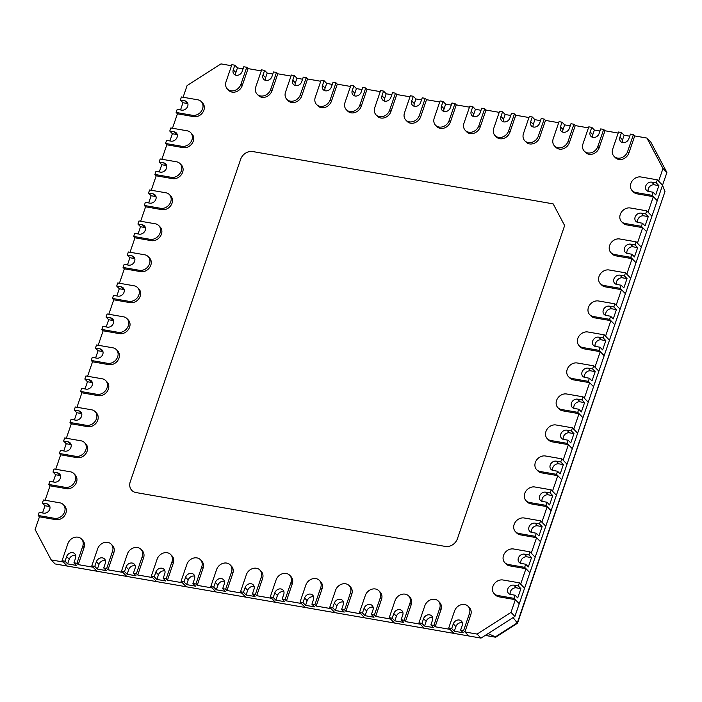 <?xml version="1.0" encoding="UTF-8"?>
<svg xmlns="http://www.w3.org/2000/svg" width="702" height="702" viewBox="0 0 702 702"><rect width="100%" height="100%" fill="white"/><g stroke="black" fill="none" stroke-linecap="round" stroke-linejoin="round"><path stroke-width="1.05" d="M653.325 196.674L657.239 200.693L651.939 216.19L648.016 212.171L653.325 196.674L636.968 193.822A8.547 7.152 135.8 0 1 633.502 192.032L632.195 190.69A8.547 7.152 135.8 0 1 631.87 181.397A8.547 7.152 135.8 0 1 640.97 176.983L657.326 179.826L656.265 182.932L651.807 182.151A5.125 4.291 -44.2 0 0 646.34 184.801A5.125 4.291 -44.2 0 0 646.542 190.382A5.125 4.291 -44.2 0 0 648.622 191.453L653.079 192.234L655.694 194.91L658.88 185.609L654.413 184.837A5.125 4.291 -44.2 0 0 649.666 186.583A5.125 4.291 -44.2 0 0 648.209 191.365M642.716 227.676L646.63 231.695L641.321 247.192L637.407 243.173L642.716 227.676L626.351 224.824A8.547 7.152 135.8 0 1 622.885 223.034L621.577 221.692A8.547 7.152 135.8 0 1 621.252 212.399A8.547 7.152 135.8 0 1 630.352 207.985L646.717 210.828L645.656 213.934L641.189 213.154A5.125 4.291 -44.2 0 0 635.731 215.804A5.125 4.291 -44.2 0 0 635.924 221.376A5.125 4.291 -44.2 0 0 638.004 222.455L642.47 223.227L645.077 225.912L648.262 216.611L643.804 215.839A5.125 4.291 -44.2 0 0 639.048 217.585A5.125 4.291 -44.2 0 0 637.6 222.358M632.098 258.669L636.012 262.697L630.703 278.194L626.789 274.175L632.098 258.669L615.742 255.826A8.547 7.152 135.8 0 1 612.276 254.036L610.968 252.694A8.547 7.152 135.8 0 1 610.643 243.401A8.547 7.152 135.8 0 1 619.743 238.978L636.1 241.83L635.038 244.928L630.58 244.156A5.125 4.291 -44.2 0 0 625.113 246.806A5.125 4.291 -44.2 0 0 625.315 252.378A5.125 4.291 -44.2 0 0 627.395 253.457L631.853 254.229L634.468 256.914L637.653 247.613L633.186 246.832A5.125 4.291 -44.2 0 0 628.439 248.578A5.125 4.291 -44.2 0 0 626.983 253.361M621.481 289.672L625.403 293.699L620.094 309.196L616.181 305.177L621.481 289.672L605.124 286.828A8.547 7.152 135.8 0 1 601.658 285.03L600.35 283.696A8.547 7.152 135.8 0 1 600.026 274.403A8.547 7.152 135.8 0 1 609.125 269.98L625.491 272.832L624.429 275.93L619.963 275.158A5.125 4.291 -44.2 0 0 614.504 277.808A5.125 4.291 -44.2 0 0 614.698 283.38A5.125 4.291 -44.2 0 0 616.777 284.459L621.244 285.231L623.85 287.917L627.035 278.615L622.577 277.834A5.125 4.291 -44.2 0 0 617.821 279.58A5.125 4.291 -44.2 0 0 616.374 284.363M610.872 320.674L614.785 324.693L609.476 340.198L605.563 336.17L610.872 320.674L594.515 317.822A8.547 7.152 135.8 0 1 591.04 316.032L589.741 314.689A8.547 7.152 135.8 0 1 589.408 305.405A8.547 7.152 135.8 0 1 598.516 300.982L614.873 303.834L613.811 306.932L609.354 306.16A5.125 4.291 -44.2 0 0 603.887 308.81A5.125 4.291 -44.2 0 0 604.089 314.382A5.125 4.291 -44.2 0 0 606.168 315.452L610.626 316.233L613.241 318.919L616.417 309.617L611.96 308.836A5.125 4.291 -44.2 0 0 607.212 310.582A5.125 4.291 -44.2 0 0 605.756 315.365M600.254 351.676L604.176 355.695L598.867 371.2L594.954 367.172L600.254 351.676L583.897 348.824A8.547 7.152 135.8 0 1 580.431 347.034L579.124 345.691A8.547 7.152 135.8 0 1 578.799 336.407A8.547 7.152 135.8 0 1 587.899 331.985L604.255 334.836L603.193 337.934L598.736 337.153A5.125 4.291 -44.2 0 0 593.278 339.812A5.125 4.291 -44.2 0 0 593.471 345.384A5.125 4.291 -44.2 0 0 595.55 346.455L600.017 347.236L602.623 349.912L605.808 340.619L601.342 339.838A5.125 4.291 -44.2 0 0 596.595 341.584A5.125 4.291 -44.2 0 0 595.147 346.367M589.645 382.678L593.559 386.697L588.25 402.193L584.336 398.174L589.645 382.678L573.288 379.826A8.547 7.152 135.8 0 1 569.813 378.036L568.515 376.693A8.547 7.152 135.8 0 1 568.181 367.4A8.547 7.152 135.8 0 1 577.29 362.987L593.646 365.83L592.585 368.936L588.118 368.155A5.125 4.291 -44.2 0 0 582.66 370.805A5.125 4.291 -44.2 0 0 582.853 376.386A5.125 4.291 -44.2 0 0 584.942 377.457L589.399 378.238L592.005 380.914L595.191 371.612L590.733 370.84A5.125 4.291 -44.2 0 0 585.977 372.587A5.125 4.291 -44.2 0 0 584.529 377.369M579.027 413.671L582.941 417.699L577.641 433.195L573.718 429.176L579.027 413.671L562.671 410.828A8.547 7.152 135.8 0 1 559.204 409.038L557.897 407.695A8.547 7.152 135.8 0 1 557.572 398.403A8.547 7.152 135.8 0 1 566.672 393.989L583.029 396.832L581.967 399.938L577.509 399.157A5.125 4.291 -44.2 0 0 572.051 401.807A5.125 4.291 -44.2 0 0 572.244 407.379A5.125 4.291 -44.2 0 0 574.324 408.459L578.781 409.231L581.396 411.916L584.582 402.615L580.115 401.842A5.125 4.291 -44.2 0 0 575.368 403.589A5.125 4.291 -44.2 0 0 573.92 408.362M568.418 444.673L572.332 448.701L567.023 464.197L563.109 460.179L568.418 444.673L552.053 441.83A8.547 7.152 135.8 0 1 548.587 440.031L547.279 438.697A8.547 7.152 135.8 0 1 546.955 429.405A8.547 7.152 135.8 0 1 556.054 424.982L572.42 427.834L571.358 430.931L566.891 430.159A5.125 4.291 -44.2 0 0 561.433 432.809A5.125 4.291 -44.2 0 0 561.626 438.381A5.125 4.291 -44.2 0 0 563.706 439.461L568.172 440.233L570.779 442.918L573.964 433.617L569.506 432.836A5.125 4.291 -44.2 0 0 564.75 434.582A5.125 4.291 -44.2 0 0 563.302 439.364M557.8 475.675L561.714 479.703L556.405 495.2L552.492 491.181L557.8 475.675L541.444 472.832A8.547 7.152 135.8 0 1 537.978 471.033L536.67 469.699A8.547 7.152 135.8 0 1 536.346 460.407A8.547 7.152 135.8 0 1 545.445 455.984L561.802 458.836L560.74 461.934L556.282 461.161A5.125 4.291 -44.2 0 0 550.816 463.811A5.125 4.291 -44.2 0 0 551.017 469.384A5.125 4.291 -44.2 0 0 553.097 470.463L557.555 471.235L560.17 473.92L563.355 464.619L558.889 463.838A5.125 4.291 -44.2 0 0 554.141 465.584A5.125 4.291 -44.2 0 0 552.685 470.366M547.191 506.677L551.105 510.696L545.796 526.202L541.883 522.174L547.191 506.677L530.826 503.825A8.547 7.152 135.8 0 1 527.36 502.035L526.052 500.693A8.547 7.152 135.8 0 1 525.728 491.409A8.547 7.152 135.8 0 1 534.827 486.986L551.193 489.838L550.131 492.936L545.665 492.163A5.125 4.291 -44.2 0 0 540.207 494.813A5.125 4.291 -44.2 0 0 540.4 500.386A5.125 4.291 -44.2 0 0 542.479 501.456L546.946 502.237L549.552 504.922L552.737 495.621L548.28 494.84A5.125 4.291 -44.2 0 0 543.523 496.586A5.125 4.291 -44.2 0 0 542.076 501.368M536.574 537.679L540.487 541.698L535.178 557.204L531.265 553.176L536.574 537.679L520.217 534.827A8.547 7.152 135.8 0 1 516.751 533.037L515.443 531.695A8.547 7.152 135.8 0 1 515.119 522.411A8.547 7.152 135.8 0 1 524.218 517.988L540.575 520.84L539.513 523.938L535.056 523.157A5.125 4.291 -44.2 0 0 529.589 525.807A5.125 4.291 -44.2 0 0 529.791 531.388A5.125 4.291 -44.2 0 0 531.87 532.458L536.328 533.239L538.943 535.916L542.128 526.614L537.662 525.842A5.125 4.291 -44.2 0 0 532.915 527.588A5.125 4.291 -44.2 0 0 531.458 532.37M525.956 568.681L529.878 572.7L524.569 588.197L520.656 584.178L525.956 568.681L509.599 565.83A8.547 7.152 135.8 0 1 506.133 564.039L504.826 562.697A8.547 7.152 135.8 0 1 504.501 553.404A8.547 7.152 135.8 0 1 513.601 548.99L529.957 551.833L528.904 554.94L524.438 554.159A5.125 4.291 -44.2 0 0 518.98 556.809A5.125 4.291 -44.2 0 0 519.173 562.39A5.125 4.291 -44.2 0 0 521.253 563.46L525.719 564.241L528.325 566.918L531.511 557.616L527.053 556.844A5.125 4.291 -44.2 0 0 522.297 558.59A5.125 4.291 -44.2 0 0 520.849 563.373M462.364 622.797A5.125 4.291 -44.2 0 0 455.896 626.57L454.308 631.221L451.693 628.544L448.718 628.027L454.563 610.977A8.547 7.152 135.8 0 1 460.661 604.878A8.547 7.152 135.8 0 1 468.12 606.309L469.419 607.651A8.547 7.152 135.8 0 1 470.735 614.908L464.899 631.958L477.097 634.082L510.995 612.39L515.347 599.675L498.99 596.832A8.547 7.152 135.8 0 1 495.515 595.042L494.217 593.699A8.547 7.152 135.8 0 1 493.883 584.406A8.547 7.152 135.8 0 1 502.992 579.992L519.348 582.836L518.287 585.942L513.829 585.161A5.125 4.291 -44.2 0 0 508.362 587.811A5.125 4.291 -44.2 0 0 508.564 593.383A5.125 4.291 -44.2 0 0 510.644 594.462L515.101 595.235L517.716 597.92L520.893 588.618L516.435 587.846A5.125 4.291 -44.2 0 0 511.688 589.592A5.125 4.291 -44.2 0 0 510.231 594.366M515.347 599.675L519.261 603.702L514.908 616.409L481.01 638.1L453.94 633.388L450.026 629.369L435.152 626.772L440.996 609.722A8.547 7.152 135.8 0 0 439.68 602.474L438.373 601.131A8.547 7.152 135.8 0 1 439.689 608.388L433.854 625.438L430.879 624.92L432.467 620.27A5.125 4.291 -44.2 0 0 431.677 615.917A5.125 4.291 -44.2 0 0 427.202 615.057A5.125 4.291 -44.2 0 0 423.543 618.716L426.158 621.393L424.561 626.044L433.485 627.597L430.879 624.92M448.718 628.027L453.94 633.388L424.201 628.211L420.287 624.183L405.414 621.595L411.249 604.545A8.547 7.152 135.8 0 0 409.933 597.297L408.634 595.954A8.547 7.152 135.8 0 1 409.942 603.202L404.106 620.252L401.132 619.734L402.729 615.084A5.125 4.291 -44.2 0 0 401.939 610.731A5.125 4.291 -44.2 0 0 397.464 609.88A5.125 4.291 -44.2 0 0 393.804 613.53L396.411 616.216L394.822 620.866L403.747 622.42L401.132 619.734M424.561 626.044L421.955 623.367L418.98 622.849L424.201 628.211L394.454 623.025L390.54 619.006L375.667 616.417L381.511 599.368A8.547 7.152 135.8 0 0 380.194 592.111L378.887 590.768A8.547 7.152 135.8 0 1 380.203 598.025L374.368 615.075L371.393 614.557L372.981 609.906A5.125 4.291 -44.2 0 0 372.192 605.554A5.125 4.291 -44.2 0 0 367.716 604.694A5.125 4.291 -44.2 0 0 364.057 608.353L366.672 611.038L365.075 615.689L373.999 617.242L371.393 614.557M394.822 620.866L392.207 618.181L389.233 617.663L394.454 623.025L364.715 617.848L360.802 613.829L345.928 611.24L351.763 594.19A8.547 7.152 135.8 0 0 350.447 586.933L349.148 585.591A8.547 7.152 135.8 0 1 350.456 592.848L344.621 609.898L341.646 609.38L343.234 604.729A5.125 4.291 -44.2 0 0 342.453 600.377A5.125 4.291 -44.2 0 0 337.978 599.517A5.125 4.291 -44.2 0 0 334.319 603.176L336.925 605.852L335.337 610.503L344.261 612.056L341.646 609.38M365.075 615.689L362.469 613.004L359.494 612.486L364.715 617.848L334.968 612.67L331.054 608.652L316.181 606.054L322.016 589.004A8.547 7.152 135.8 0 0 320.709 581.756L319.401 580.414A8.547 7.152 135.8 0 1 320.717 587.671L314.873 604.72L311.907 604.203L313.496 599.552A5.125 4.291 -44.2 0 0 312.706 595.199A5.125 4.291 -44.2 0 0 308.231 594.34A5.125 4.291 -44.2 0 0 304.571 597.999L307.186 600.675L305.589 605.326L314.514 606.879L311.907 604.203M335.337 610.503L332.722 607.827L329.747 607.309L334.968 612.67L305.23 607.493L301.307 603.466L286.442 600.877L292.278 583.827A8.547 7.152 135.8 0 0 290.961 576.57L289.654 575.236A8.547 7.152 135.8 0 1 290.97 582.484L285.135 599.534L282.16 599.017L283.748 594.366A5.125 4.291 -44.2 0 0 282.967 590.013A5.125 4.291 -44.2 0 0 278.483 589.162A5.125 4.291 -44.2 0 0 274.833 592.813L277.439 595.498L275.851 600.149L284.766 601.702L282.16 599.017M305.589 605.326L302.983 602.641L300.008 602.123L305.23 607.493L275.482 602.307L271.569 598.288L256.695 595.7L262.53 578.65A8.547 7.152 135.8 0 0 261.223 571.393L259.915 570.05A8.547 7.152 135.8 0 1 261.232 577.307L255.388 594.357L252.413 593.839L254.01 589.189A5.125 4.291 -44.2 0 0 253.22 584.836A5.125 4.291 -44.2 0 0 248.745 583.976A5.125 4.291 -44.2 0 0 245.086 587.635L247.692 590.321L246.104 594.971L255.028 596.524L252.413 593.839M275.851 600.149L273.236 597.463L270.261 596.946L275.482 602.307L245.735 597.13L241.821 593.111L226.957 590.522L232.792 573.473A8.547 7.152 135.8 0 0 231.476 566.216L230.168 564.873A8.547 7.152 135.8 0 1 231.484 572.13L225.649 589.18L222.674 588.662L224.263 584.011A5.125 4.291 -44.2 0 0 223.473 579.659A5.125 4.291 -44.2 0 0 218.998 578.799A5.125 4.291 -44.2 0 0 215.338 582.458L217.953 585.135L216.356 589.785L225.281 591.338L222.674 588.662M246.104 594.971L243.497 592.286L240.523 591.768L245.735 597.13L215.997 591.953L212.083 587.925L197.209 585.336L203.045 568.287A8.547 7.152 135.8 0 0 201.728 561.038L200.43 559.696A8.547 7.152 135.8 0 1 201.737 566.953L195.902 584.003L192.927 583.485L194.524 578.834A5.125 4.291 -44.2 0 0 193.734 574.482A5.125 4.291 -44.2 0 0 189.259 573.622A5.125 4.291 -44.2 0 0 185.6 577.281L188.206 579.957L186.618 584.608L195.542 586.161L192.927 583.485M216.356 589.785L213.75 587.109L210.775 586.591L215.997 591.953L186.249 586.775L182.336 582.748L167.462 580.159L173.306 563.109A8.547 7.152 135.8 0 0 171.99 555.852L170.683 554.519A8.547 7.152 135.8 0 1 171.999 561.767L166.163 578.817L163.189 578.299L164.777 573.648A5.125 4.291 -44.2 0 0 163.987 569.296A5.125 4.291 -44.2 0 0 159.512 568.444A5.125 4.291 -44.2 0 0 155.853 572.095L158.468 574.78L156.871 579.431L165.795 580.984L163.189 578.299M186.618 584.608L184.003 581.923L181.028 581.405L186.249 586.775L156.511 581.589L152.597 577.571L137.724 574.982L143.559 557.932A8.547 7.152 135.8 0 0 142.243 550.675L140.944 549.333A8.547 7.152 135.8 0 1 142.252 556.589L136.416 573.639L133.441 573.122L135.038 568.471A5.125 4.291 -44.2 0 0 134.249 564.118A5.125 4.291 -44.2 0 0 129.773 563.258A5.125 4.291 -44.2 0 0 126.114 566.918L128.72 569.603L127.132 574.254L136.056 575.807L133.441 573.122M156.871 579.431L154.264 576.746L151.29 576.228L156.511 581.589L126.764 576.412L122.85 572.393L107.976 569.805L113.821 552.755A8.547 7.152 135.8 0 0 112.504 545.498L111.197 544.155A8.547 7.152 135.8 0 1 112.513 551.412L106.678 568.462L103.703 567.944L105.291 563.294A5.125 4.291 -44.2 0 0 104.501 558.941A5.125 4.291 -44.2 0 0 100.026 558.081A5.125 4.291 -44.2 0 0 96.367 561.74L98.982 564.417L97.385 569.068L106.309 570.621L103.703 567.944M127.132 574.254L124.517 571.568L121.543 571.051L126.764 576.412L97.025 571.235L93.103 567.207L78.238 564.619L84.073 547.569A8.547 7.152 135.8 0 0 82.757 540.321L81.45 538.978A8.547 7.152 135.8 0 1 82.766 546.226L76.93 563.285L73.956 562.767L75.544 558.116A5.125 4.291 -44.2 0 0 74.763 553.764A5.125 4.291 -44.2 0 0 70.279 552.904A5.125 4.291 -44.2 0 0 66.629 556.563L69.235 559.24L67.646 563.89L76.562 565.443L73.956 562.767M97.385 569.068L94.779 566.391L91.804 565.873L97.025 571.235L67.278 566.058L63.364 562.03L51.167 559.906L35.1 529.519L39.452 516.804L55.809 519.655A8.547 7.152 -44.2 0 0 64.909 515.233A8.547 7.152 -44.2 0 0 64.584 505.949L63.277 504.606A8.547 7.152 -44.2 0 0 59.81 502.816L43.454 499.964L42.392 503.062L44.998 505.747L49.465 506.528A5.125 4.291 135.8 0 1 49.868 506.616M45.121 500.254L50.061 485.81L66.427 488.653A8.547 7.152 -44.2 0 0 75.526 484.24A8.547 7.152 -44.2 0 0 75.202 474.947L73.894 473.604A8.547 7.152 -44.2 0 0 70.428 471.814L54.072 468.962L53.01 472.069L55.616 474.745L60.074 475.526A5.125 4.291 135.8 0 1 60.486 475.614M55.73 469.252L60.679 454.808L77.036 457.651A8.547 7.152 -44.2 0 0 86.144 453.238A8.547 7.152 -44.2 0 0 85.811 443.945L84.512 442.602A8.547 7.152 -44.2 0 0 81.037 440.812L64.681 437.96L63.619 441.067L66.234 443.743L70.691 444.524A5.125 4.291 135.8 0 1 71.104 444.612M66.348 438.259L71.297 423.806L87.653 426.649A8.547 7.152 -44.2 0 0 96.753 422.235A8.547 7.152 -44.2 0 0 96.428 412.943L95.121 411.6A8.547 7.152 -44.2 0 0 91.655 409.81L75.298 406.967L74.236 410.065L76.843 412.75L81.309 413.522A5.125 4.291 135.8 0 1 81.713 413.618M76.957 407.257L81.906 392.804L98.262 395.656A8.547 7.152 -44.2 0 0 107.371 391.233A8.547 7.152 -44.2 0 0 107.037 381.941L105.739 380.607A8.547 7.152 -44.2 0 0 102.264 378.808L85.907 375.965L84.845 379.062L87.46 381.748L91.918 382.52A5.125 4.291 135.8 0 1 92.331 382.616M87.574 376.254L92.524 361.802L108.88 364.654A8.547 7.152 -44.2 0 0 117.98 360.231A8.547 7.152 -44.2 0 0 117.655 350.947L116.348 349.605A8.547 7.152 -44.2 0 0 112.882 347.815L96.525 344.963L95.463 348.06L98.069 350.746L102.536 351.518A5.125 4.291 135.8 0 1 102.94 351.614M98.183 345.252L103.133 330.8L119.498 333.652A8.547 7.152 -44.2 0 0 128.598 329.229A8.547 7.152 -44.2 0 0 128.273 319.945L126.965 318.603A8.547 7.152 -44.2 0 0 123.499 316.813L107.134 313.961L106.072 317.058L108.687 319.743L113.145 320.524A5.125 4.291 135.8 0 1 113.557 320.612M108.801 314.25L113.75 299.807L130.107 302.65A8.547 7.152 -44.2 0 0 139.207 298.236A8.547 7.152 -44.2 0 0 138.882 288.943L137.574 287.601A8.547 7.152 -44.2 0 0 134.108 285.811L117.752 282.959L116.69 286.065L119.296 288.741L123.763 289.522A5.125 4.291 135.8 0 1 124.166 289.61M119.419 283.248L124.359 268.805L140.725 271.648A8.547 7.152 -44.2 0 0 149.824 267.234A8.547 7.152 -44.2 0 0 149.5 257.941L148.192 256.599A8.547 7.152 -44.2 0 0 144.726 254.808L128.361 251.957L127.299 255.063L129.914 257.739L134.372 258.52A5.125 4.291 135.8 0 1 134.784 258.608M130.028 252.255L134.977 237.802L151.334 240.654A8.547 7.152 -44.2 0 0 160.433 236.232A8.547 7.152 -44.2 0 0 160.109 226.939L158.801 225.596A8.547 7.152 -44.2 0 0 155.335 223.806L138.978 220.963L137.917 224.061L140.523 226.746L144.989 227.518A5.125 4.291 135.8 0 1 145.393 227.615M140.646 221.253L145.595 206.8L161.951 209.652A8.547 7.152 -44.2 0 0 171.051 205.23A8.547 7.152 -44.2 0 0 170.726 195.937L169.419 194.603A8.547 7.152 -44.2 0 0 165.953 192.804L149.596 189.961L148.534 193.059L151.141 195.744L155.598 196.516A5.125 4.291 135.8 0 1 156.011 196.613M151.255 190.251L156.204 175.798L172.56 178.65A8.547 7.152 -44.2 0 0 181.669 174.228A8.547 7.152 -44.2 0 0 181.335 164.944L180.037 163.601A8.547 7.152 -44.2 0 0 176.562 161.811L160.205 158.959L159.143 162.057L161.758 164.742L166.216 165.514A5.125 4.291 135.8 0 1 166.628 165.611M161.872 159.249L166.822 144.796L183.178 147.648A8.547 7.152 -44.2 0 0 192.278 143.226A8.547 7.152 -44.2 0 0 191.953 133.942L190.646 132.599A8.547 7.152 -44.2 0 0 187.18 130.809L170.823 127.957L169.761 131.055L172.367 133.74L176.834 134.521A5.125 4.291 135.8 0 1 177.237 134.608M172.481 128.247L177.43 113.803L193.787 116.646A8.547 7.152 -44.2 0 0 202.896 112.232A8.547 7.152 -44.2 0 0 202.562 102.94L201.263 101.597A8.547 7.152 -44.2 0 0 197.788 99.807L181.432 96.955L180.37 100.061L182.985 102.738L187.443 103.519A5.125 4.291 135.8 0 1 187.855 103.606M183.099 97.245L187.092 85.591L220.99 63.9L231.52 65.734M227.36 88.987A8.547 7.152 -44.2 0 0 234.819 90.418A8.547 7.152 -44.2 0 0 240.918 84.319L246.753 67.269L243.778 66.751L242.19 71.402A5.125 4.291 135.8 0 1 238.531 75.061A5.125 4.291 135.8 0 1 234.056 74.201A5.125 4.291 135.8 0 1 233.266 69.849L234.854 65.198L231.879 64.681L226.044 81.73A8.547 7.152 -44.2 0 0 227.36 88.987L228.659 90.33A8.547 7.152 -44.2 0 0 236.126 91.751A8.547 7.152 -44.2 0 0 242.216 85.662L248.06 68.612L261.267 70.911M257.099 94.165A8.547 7.152 -44.2 0 0 264.557 95.595A8.547 7.152 -44.2 0 0 270.656 89.505L276.491 72.455L273.526 71.929L271.928 76.579A5.125 4.291 135.8 0 1 268.269 80.239A5.125 4.291 135.8 0 1 263.794 79.379A5.125 4.291 135.8 0 1 263.004 75.026L264.601 70.376L261.627 69.858L255.782 86.908A8.547 7.152 -44.2 0 0 257.099 94.165L258.406 95.507A8.547 7.152 -44.2 0 0 265.865 96.937A8.547 7.152 -44.2 0 0 271.964 90.839L277.799 73.789L291.005 76.088M286.846 99.342A8.547 7.152 -44.2 0 0 294.305 100.772A8.547 7.152 -44.2 0 0 300.403 94.682L306.239 77.632L303.264 77.115L301.676 81.765A5.125 4.291 135.8 0 1 298.017 85.416A5.125 4.291 135.8 0 1 293.541 84.565A5.125 4.291 135.8 0 1 292.752 80.212L294.34 75.562L291.365 75.044L285.53 92.094A8.547 7.152 -44.2 0 0 286.846 99.342L288.145 100.684A8.547 7.152 -44.2 0 0 295.612 102.115A8.547 7.152 -44.2 0 0 301.702 96.025L307.546 78.975L320.753 81.274M316.584 104.528A8.547 7.152 -44.2 0 0 324.043 105.949A8.547 7.152 -44.2 0 0 330.142 99.859L335.986 82.81L333.011 82.292L331.414 86.943A5.125 4.291 135.8 0 1 327.755 90.602A5.125 4.291 135.8 0 1 323.28 89.742A5.125 4.291 135.8 0 1 322.49 85.39L324.087 80.739L321.112 80.221L315.277 97.271A8.547 7.152 -44.2 0 0 316.584 104.528L317.892 105.862A8.547 7.152 -44.2 0 0 325.351 107.292A8.547 7.152 -44.2 0 0 331.449 101.202L337.285 84.152L350.491 86.451M346.332 109.705A8.547 7.152 -44.2 0 0 353.79 111.135A8.547 7.152 -44.2 0 0 359.889 105.037L365.724 87.987L362.75 87.469L361.161 92.12A5.125 4.291 135.8 0 1 357.502 95.779A5.125 4.291 135.8 0 1 353.027 94.919A5.125 4.291 135.8 0 1 352.237 90.567L353.826 85.916L350.851 85.398L345.015 102.448A8.547 7.152 -44.2 0 0 346.332 109.705L347.639 111.048A8.547 7.152 -44.2 0 0 355.098 112.469A8.547 7.152 -44.2 0 0 361.197 106.379L367.032 89.329L380.238 91.629M376.07 114.882A8.547 7.152 -44.2 0 0 383.538 116.313A8.547 7.152 -44.2 0 0 389.628 110.223L395.472 93.173L392.497 92.655L390.9 97.297A5.125 4.291 135.8 0 1 387.241 100.956A5.125 4.291 135.8 0 1 382.765 100.096A5.125 4.291 135.8 0 1 381.976 95.744L383.573 91.093L380.598 90.576L374.763 107.625A8.547 7.152 -44.2 0 0 376.07 114.882L377.378 116.225A8.547 7.152 -44.2 0 0 384.836 117.655A8.547 7.152 -44.2 0 0 390.935 111.557L396.77 94.507L409.977 96.806M405.817 120.06A8.547 7.152 -44.2 0 0 413.276 121.49A8.547 7.152 -44.2 0 0 419.375 115.4L425.21 98.35L422.235 97.832L420.647 102.483A5.125 4.291 135.8 0 1 416.988 106.134A5.125 4.291 135.8 0 1 412.513 105.282A5.125 4.291 135.8 0 1 411.723 100.93L413.311 96.279L410.337 95.762L404.501 112.811A8.547 7.152 -44.2 0 0 405.817 120.06L407.125 121.402A8.547 7.152 -44.2 0 0 414.584 122.832A8.547 7.152 -44.2 0 0 420.682 116.743L426.518 99.693L439.724 101.992M435.565 125.246A8.547 7.152 -44.2 0 0 443.023 126.667A8.547 7.152 -44.2 0 0 449.122 120.577L454.957 103.527L451.983 103.01L450.386 107.66A5.125 4.291 135.8 0 1 446.735 111.32A5.125 4.291 135.8 0 1 442.251 110.46A5.125 4.291 135.8 0 1 441.47 106.107L443.059 101.457L440.084 100.939L434.248 117.989A8.547 7.152 -44.2 0 0 435.565 125.246L436.863 126.579A8.547 7.152 -44.2 0 0 444.322 128.01A8.547 7.152 -44.2 0 0 450.421 121.92L456.265 104.87L469.471 107.169M465.303 130.423A8.547 7.152 -44.2 0 0 472.762 131.853A8.547 7.152 -44.2 0 0 478.861 125.755L484.696 108.705L481.721 108.187L480.133 112.838A5.125 4.291 135.8 0 1 476.474 116.497A5.125 4.291 135.8 0 1 471.998 115.637A5.125 4.291 135.8 0 1 471.209 111.285L472.806 106.634L469.831 106.116L463.987 123.166A8.547 7.152 -44.2 0 0 465.303 130.423L466.611 131.765A8.547 7.152 -44.2 0 0 474.069 133.196A8.547 7.152 -44.2 0 0 480.168 127.097L486.003 110.047L499.21 112.346M495.05 135.6A8.547 7.152 -44.2 0 0 502.509 137.03A8.547 7.152 -44.2 0 0 508.608 130.941L514.443 113.891L511.468 113.373L509.88 118.015A5.125 4.291 135.8 0 1 506.221 121.674A5.125 4.291 135.8 0 1 501.746 120.814A5.125 4.291 135.8 0 1 500.956 116.462L502.544 111.811L499.57 111.293L493.734 128.352A8.547 7.152 -44.2 0 0 495.05 135.6L496.349 136.943A8.547 7.152 -44.2 0 0 503.817 138.373A8.547 7.152 -44.2 0 0 509.906 132.274L515.751 115.225L528.957 117.524M524.789 140.777A8.547 7.152 -44.2 0 0 532.248 142.208A8.547 7.152 -44.2 0 0 538.346 136.118L544.19 119.068L541.216 118.55L539.619 123.201A5.125 4.291 135.8 0 1 535.959 126.851A5.125 4.291 135.8 0 1 531.484 126A5.125 4.291 135.8 0 1 530.694 121.648L532.292 116.997L529.317 116.479L523.473 133.529A8.547 7.152 -44.2 0 0 524.789 140.777L526.096 142.12A8.547 7.152 -44.2 0 0 533.555 143.55A8.547 7.152 -44.2 0 0 539.654 137.46L545.489 120.411L558.695 122.71M554.536 145.963A8.547 7.152 -44.2 0 0 561.995 147.385A8.547 7.152 -44.2 0 0 568.093 141.295L573.929 124.245L570.954 123.727L569.366 128.378A5.125 4.291 135.8 0 1 565.707 132.037A5.125 4.291 135.8 0 1 561.231 131.177A5.125 4.291 135.8 0 1 560.442 126.825L562.03 122.174L559.055 121.657L553.22 138.706A8.547 7.152 -44.2 0 0 554.536 145.963L555.844 147.297A8.547 7.152 -44.2 0 0 563.302 148.727A8.547 7.152 -44.2 0 0 569.401 142.638L575.236 125.588L588.443 127.887M584.275 151.141A8.547 7.152 -44.2 0 0 591.742 152.571A8.547 7.152 -44.2 0 0 597.832 146.472L603.676 129.422L600.701 128.905L599.104 133.555A5.125 4.291 135.8 0 1 595.445 137.215A5.125 4.291 135.8 0 1 590.97 136.355A5.125 4.291 135.8 0 1 590.18 132.002L591.777 127.352L588.803 126.834L582.967 143.884A8.547 7.152 -44.2 0 0 584.275 151.141L585.582 152.483A8.547 7.152 -44.2 0 0 593.041 153.913A8.547 7.152 -44.2 0 0 599.139 147.815L604.975 130.765L618.181 133.064M614.022 156.318A8.547 7.152 -44.2 0 0 621.481 157.748A8.547 7.152 -44.2 0 0 627.579 151.658L633.415 134.608L630.44 134.091L628.852 138.742A5.125 4.291 135.8 0 1 625.192 142.392A5.125 4.291 135.8 0 1 620.717 141.532A5.125 4.291 135.8 0 1 619.927 137.18L621.516 132.538L618.541 132.011L612.706 149.07A8.547 7.152 -44.2 0 0 614.022 156.318L615.329 157.66A8.547 7.152 -44.2 0 0 622.788 159.091A8.547 7.152 -44.2 0 0 628.887 152.992L634.722 135.942L646.919 138.066L662.986 168.462L658.634 181.169L662.548 185.196L657.239 200.693L652.018 195.331L635.661 192.48A8.547 7.152 135.8 0 1 632.195 190.69M564.636 225.57L457.441 538.68A10.249 8.582 135.8 0 1 445.331 546.428L136.004 492.558A10.249 8.582 135.8 0 1 131.836 490.408A10.249 8.582 135.8 0 1 130.265 481.704L240.646 159.301A10.249 8.582 135.8 0 1 252.755 151.553L553.158 203.87L564.636 225.57L553.158 203.87L252.755 151.553A10.249 8.582 135.8 0 0 240.646 159.301L130.265 481.704A10.249 8.582 135.8 0 0 131.836 490.408A10.249 8.582 135.8 0 0 136.004 492.558L445.331 546.428A10.249 8.582 135.8 0 0 457.441 538.68L564.636 225.57M662.986 168.462L666.9 172.481L662.548 185.196L657.326 179.826M510.995 612.39L514.908 616.409M646.919 138.066L650.833 142.094L666.9 172.481M67.646 563.89L65.032 561.205L62.057 560.687L67.278 566.058L55.081 563.934L51.167 559.906M662.539 185.223L664.978 191.567L517.321 622.841L495.068 637.074L485.275 635.371M513.101 617.567L517.497 623.236L495.875 637.074L488.083 633.573M517.514 623.209L664.978 191.567M78.238 564.619L76.93 563.285M477.097 634.082L481.01 638.1M464.899 631.958L468.813 635.977L463.592 630.615L460.617 630.098L462.214 625.447A5.125 4.291 -44.2 0 0 461.425 621.094A5.125 4.291 -44.2 0 0 456.949 620.235A5.125 4.291 -44.2 0 0 453.29 623.894L455.896 626.57M435.152 626.772L433.854 625.438M405.414 621.595L404.106 620.252M375.667 616.417L374.368 615.075M345.928 611.24L344.621 609.898M316.181 606.054L314.873 604.72M286.442 600.877L285.135 599.534M256.695 595.7L255.388 594.357M226.957 590.522L225.649 589.18M197.209 585.336L195.902 584.003M167.462 580.159L166.163 578.817M137.724 574.982L136.416 573.639M107.976 569.805L106.678 568.462M66.049 508.432A8.547 7.152 -44.2 0 0 65.032 508.178M76.667 477.439A8.547 7.152 -44.2 0 0 75.649 477.176M87.276 446.437A8.547 7.152 -44.2 0 0 86.258 446.174M97.894 415.435A8.547 7.152 -44.2 0 0 96.876 415.172M108.503 384.433A8.547 7.152 -44.2 0 0 107.485 384.178M119.121 353.431A8.547 7.152 -44.2 0 0 118.103 353.176M129.738 322.429A8.547 7.152 -44.2 0 0 128.712 322.174M140.347 291.435A8.547 7.152 -44.2 0 0 139.329 291.172M150.965 260.433A8.547 7.152 -44.2 0 0 149.947 260.17M161.574 229.431A8.547 7.152 -44.2 0 0 160.556 229.168M172.192 198.429A8.547 7.152 -44.2 0 0 171.174 198.175M182.801 167.427A8.547 7.152 -44.2 0 0 181.783 167.173M193.419 136.434A8.547 7.152 -44.2 0 0 192.401 136.17M204.036 105.432A8.547 7.152 -44.2 0 0 203.01 105.168M653.079 192.234L652.018 195.331M656.265 182.932L658.88 185.609M642.47 223.227L641.409 226.334L625.052 223.482A8.547 7.152 135.8 0 1 621.577 221.692M645.656 213.934L648.262 216.611M646.717 210.828L651.939 216.19L646.63 231.695L641.409 226.334M631.853 254.229L630.791 257.336L614.434 254.484A8.547 7.152 135.8 0 1 610.968 252.694M635.038 244.928L637.653 247.613M636.1 241.83L641.321 247.192L636.012 262.697L630.791 257.336M621.244 285.231L620.182 288.329L603.817 285.486A8.547 7.152 135.8 0 1 600.35 283.696M624.429 275.93L627.035 278.615M625.491 272.832L630.703 278.194L625.403 293.699L620.182 288.329M610.626 316.233L609.564 319.331L593.208 316.488A8.547 7.152 135.8 0 1 589.741 314.689M613.811 306.932L616.417 309.617M614.873 303.834L620.094 309.196L614.785 324.693L609.564 319.331M600.017 347.236L598.955 350.333L582.59 347.481A8.547 7.152 135.8 0 1 579.124 345.691M603.193 337.934L605.808 340.619M604.255 334.836L609.476 340.198L604.176 355.695L598.955 350.333M589.399 378.238L588.337 381.335L571.981 378.483A8.547 7.152 135.8 0 1 568.515 376.693M592.585 368.936L595.191 371.612M593.646 365.83L598.867 371.2L593.559 386.697L588.337 381.335M578.781 409.231L577.728 412.337L561.363 409.485A8.547 7.152 135.8 0 1 557.897 407.695M581.967 399.938L584.582 402.615M583.029 396.832L588.25 402.193L582.941 417.699L577.728 412.337M568.172 440.233L567.111 443.339L550.754 440.487A8.547 7.152 135.8 0 1 547.279 438.697M571.358 430.931L573.964 433.617M572.42 427.834L577.641 433.195L572.332 448.701L567.111 443.339M557.555 471.235L556.493 474.333L540.136 471.49A8.547 7.152 135.8 0 1 536.67 469.699M560.74 461.934L563.355 464.619M561.802 458.836L567.023 464.197L561.714 479.703L556.493 474.333M546.946 502.237L545.884 505.335L529.527 502.492A8.547 7.152 135.8 0 1 526.052 500.693M550.131 492.936L552.737 495.621M551.193 489.838L556.405 495.2L551.105 510.696L545.884 505.335M536.328 533.239L535.266 536.337L518.91 533.485A8.547 7.152 135.8 0 1 515.443 531.695M539.513 523.938L542.128 526.614M540.575 520.84L545.796 526.202L540.487 541.698L535.266 536.337M525.719 564.241L524.657 567.339L508.292 564.487A8.547 7.152 135.8 0 1 504.826 562.697M528.904 554.94L531.511 557.616M529.957 551.833L535.178 557.204L529.878 572.7L524.657 567.339M515.101 595.235L514.039 598.341L497.683 595.489A8.547 7.152 135.8 0 1 494.217 593.699M518.287 585.942L520.893 588.618M519.348 582.836L524.569 588.197L519.261 603.702L514.039 598.341M177.43 113.803L176.123 112.46L177.185 109.354L181.651 110.135A5.125 4.291 135.8 0 0 187.109 107.485A5.125 4.291 135.8 0 0 186.916 101.913A5.125 4.291 135.8 0 0 184.837 100.834L187.443 103.519M180.519 109.942L182.985 102.738M180.37 100.061L184.837 100.834M176.123 112.46L192.488 115.303A8.547 7.152 -44.2 0 0 201.588 110.89A8.547 7.152 -44.2 0 0 201.263 101.597M166.822 144.796L165.514 143.462L166.576 140.356L171.034 141.137A5.125 4.291 135.8 0 0 176.5 138.487A5.125 4.291 135.8 0 0 176.299 132.906A5.125 4.291 135.8 0 0 174.219 131.836L176.834 134.521M169.902 140.935L172.367 133.74M169.761 131.055L174.219 131.836M165.514 143.462L181.871 146.306A8.547 7.152 -44.2 0 0 190.97 141.892A8.547 7.152 -44.2 0 0 190.646 132.599M156.204 175.798L154.896 174.456L155.958 171.358L160.425 172.139A5.125 4.291 135.8 0 0 165.883 169.489A5.125 4.291 135.8 0 0 165.69 163.908A5.125 4.291 135.8 0 0 163.61 162.838L166.216 165.514M159.293 171.937L161.758 164.742M159.143 162.057L163.61 162.838M154.896 174.456L171.262 177.308A8.547 7.152 -44.2 0 0 180.361 172.885A8.547 7.152 -44.2 0 0 180.037 163.601M145.595 206.8L144.287 205.458L145.349 202.36L149.807 203.132A5.125 4.291 135.8 0 0 155.274 200.482A5.125 4.291 135.8 0 0 155.072 194.91A5.125 4.291 135.8 0 0 152.992 193.84L155.598 196.516M148.675 202.939L151.141 195.744M148.534 193.059L152.992 193.84M144.287 205.458L160.644 208.31A8.547 7.152 -44.2 0 0 169.744 203.887A8.547 7.152 -44.2 0 0 169.419 194.603M134.977 237.802L133.67 236.46L134.731 233.362L139.198 234.135A5.125 4.291 135.8 0 0 144.656 231.484A5.125 4.291 135.8 0 0 144.463 225.912A5.125 4.291 135.8 0 0 142.374 224.833L144.989 227.518M138.066 233.942L140.523 226.746M137.917 224.061L142.374 224.833M133.67 236.46L150.026 239.312A8.547 7.152 -44.2 0 0 159.135 234.889A8.547 7.152 -44.2 0 0 158.801 225.596M124.359 268.805L123.061 267.462L124.122 264.364L128.58 265.137A5.125 4.291 135.8 0 0 134.038 262.487A5.125 4.291 135.8 0 0 133.845 256.914A5.125 4.291 135.8 0 0 131.765 255.835L134.372 258.52M127.448 264.944L129.914 257.739M127.299 255.063L131.765 255.835M123.061 267.462L139.417 270.314A8.547 7.152 -44.2 0 0 148.517 265.891A8.547 7.152 -44.2 0 0 148.192 256.599M113.75 299.807L112.443 298.464L113.505 295.358L117.962 296.139A5.125 4.291 135.8 0 0 123.429 293.489A5.125 4.291 135.8 0 0 123.236 287.917A5.125 4.291 135.8 0 0 121.148 286.837L123.763 289.522M116.839 295.946L119.296 288.741M116.69 286.065L121.148 286.837M112.443 298.464L128.799 301.307A8.547 7.152 -44.2 0 0 137.908 296.893A8.547 7.152 -44.2 0 0 137.574 287.601M103.133 330.8L101.834 329.466L102.896 326.36L107.353 327.141A5.125 4.291 135.8 0 0 112.811 324.491A5.125 4.291 135.8 0 0 112.618 318.91A5.125 4.291 135.8 0 0 110.539 317.839L113.145 320.524M106.221 326.939L108.687 319.743M106.072 317.058L110.539 317.839M101.834 329.466L118.19 332.309A8.547 7.152 -44.2 0 0 127.29 327.895A8.547 7.152 -44.2 0 0 126.965 318.603M92.524 361.802L91.216 360.459L92.278 357.362L96.736 358.143A5.125 4.291 135.8 0 0 102.202 355.493A5.125 4.291 135.8 0 0 102.001 349.912A5.125 4.291 135.8 0 0 99.921 348.841L102.536 351.518M95.604 357.941L98.069 350.746M95.463 348.06L99.921 348.841M91.216 360.459L107.573 363.311A8.547 7.152 -44.2 0 0 116.672 358.889A8.547 7.152 -44.2 0 0 116.348 349.605M81.906 392.804L80.598 391.462L81.66 388.364L86.127 389.136A5.125 4.291 135.8 0 0 91.585 386.486A5.125 4.291 135.8 0 0 91.392 380.914A5.125 4.291 135.8 0 0 89.312 379.843L91.918 382.52M84.995 388.943L87.46 381.748M84.845 379.062L89.312 379.843M80.598 391.462L96.964 394.313A8.547 7.152 -44.2 0 0 106.063 389.891A8.547 7.152 -44.2 0 0 105.739 380.607M71.297 423.806L69.989 422.464L71.051 419.366L75.509 420.138A5.125 4.291 135.8 0 0 80.976 417.488A5.125 4.291 135.8 0 0 80.774 411.916A5.125 4.291 135.8 0 0 78.694 410.837L81.309 413.522M74.377 419.945L76.843 412.75M74.236 410.065L78.694 410.837M69.989 422.464L86.346 425.315A8.547 7.152 -44.2 0 0 95.446 420.893A8.547 7.152 -44.2 0 0 95.121 411.6M60.679 454.808L59.372 453.466L60.433 450.368L64.9 451.14A5.125 4.291 135.8 0 0 70.358 448.49A5.125 4.291 135.8 0 0 70.165 442.918A5.125 4.291 135.8 0 0 68.085 441.839L70.691 444.524M63.768 450.947L66.234 443.743M63.619 441.067L68.085 441.839M59.372 453.466L75.737 456.318A8.547 7.152 -44.2 0 0 84.837 451.895A8.547 7.152 -44.2 0 0 84.512 442.602M50.061 485.81L48.763 484.468L49.824 481.361L54.282 482.142A5.125 4.291 135.8 0 0 59.74 479.492A5.125 4.291 135.8 0 0 59.547 473.92A5.125 4.291 135.8 0 0 57.467 472.841L60.074 475.526M53.15 481.949L55.616 474.745M53.01 472.069L57.467 472.841M48.763 484.468L65.119 487.311A8.547 7.152 -44.2 0 0 74.219 482.897A8.547 7.152 -44.2 0 0 73.894 473.604M39.452 516.804L38.145 515.47L39.207 512.363L43.673 513.144A5.125 4.291 135.8 0 0 49.131 510.494A5.125 4.291 135.8 0 0 48.938 504.913A5.125 4.291 135.8 0 0 46.85 503.843L49.465 506.528M42.541 512.943L44.998 505.747M42.392 503.062L46.85 503.843M38.145 515.47L54.502 518.313A8.547 7.152 -44.2 0 0 63.61 513.899A8.547 7.152 -44.2 0 0 63.277 504.606M451.693 628.544L453.29 623.894M454.308 631.221L463.232 632.774L460.617 630.098M468.12 606.309A8.547 7.152 135.8 0 1 469.436 613.566L463.592 630.615M421.955 623.367L423.543 618.716M432.616 617.611A5.125 4.291 -44.2 0 0 426.158 621.393M418.98 622.849L424.815 605.791A8.547 7.152 135.8 0 1 430.914 599.701A8.547 7.152 135.8 0 1 438.373 601.131M392.207 618.181L393.804 613.53M402.878 612.434A5.125 4.291 -44.2 0 0 396.411 616.216M389.233 617.663L395.077 600.614A8.547 7.152 135.8 0 1 401.167 594.524A8.547 7.152 135.8 0 1 408.634 595.954M362.469 613.004L364.057 608.353M373.131 607.256A5.125 4.291 -44.2 0 0 366.672 611.038M359.494 612.486L365.33 595.436A8.547 7.152 135.8 0 1 371.428 589.347A8.547 7.152 135.8 0 1 378.887 590.768M332.722 607.827L334.319 603.176M343.383 602.079A5.125 4.291 -44.2 0 0 336.925 605.852M329.747 607.309L335.582 590.259A8.547 7.152 135.8 0 1 341.681 584.161A8.547 7.152 135.8 0 1 349.148 585.591M302.983 602.641L304.571 597.999M313.645 596.893A5.125 4.291 -44.2 0 0 307.186 600.675M300.008 602.123L305.844 585.073A8.547 7.152 135.8 0 1 311.942 578.983A8.547 7.152 135.8 0 1 319.401 580.414M273.236 597.463L274.833 592.813M283.898 591.716A5.125 4.291 -44.2 0 0 277.439 595.498M270.261 596.946L276.097 579.896A8.547 7.152 135.8 0 1 282.195 573.806A8.547 7.152 135.8 0 1 289.654 575.236M243.497 592.286L245.086 587.635M254.159 586.539A5.125 4.291 -44.2 0 0 247.692 590.321M240.523 591.768L246.358 574.719A8.547 7.152 135.8 0 1 252.457 568.629A8.547 7.152 135.8 0 1 259.915 570.05M213.75 587.109L215.338 582.458M224.412 581.361A5.125 4.291 -44.2 0 0 217.953 585.135M210.775 586.591L216.611 569.541A8.547 7.152 135.8 0 1 222.709 563.443A8.547 7.152 135.8 0 1 230.168 564.873M184.003 581.923L185.6 577.281M194.673 576.175A5.125 4.291 -44.2 0 0 188.206 579.957M181.028 581.405L186.872 564.355A8.547 7.152 135.8 0 1 192.971 558.265A8.547 7.152 135.8 0 1 200.43 559.696M154.264 576.746L155.853 572.095M164.926 570.998A5.125 4.291 -44.2 0 0 158.468 574.78M151.29 576.228L157.125 559.178A8.547 7.152 135.8 0 1 163.224 553.088A8.547 7.152 135.8 0 1 170.683 554.519M124.517 571.568L126.114 566.918M135.188 565.821A5.125 4.291 -44.2 0 0 128.72 569.603M121.543 571.051L127.387 554.001A8.547 7.152 135.8 0 1 133.477 547.911A8.547 7.152 135.8 0 1 140.944 549.333M94.779 566.391L96.367 561.74M105.44 560.635A5.125 4.291 -44.2 0 0 98.982 564.417M91.804 565.873L97.639 548.824A8.547 7.152 135.8 0 1 103.738 542.725A8.547 7.152 135.8 0 1 111.197 544.155M65.032 561.205L66.629 556.563M75.693 555.457A5.125 4.291 -44.2 0 0 69.235 559.24M62.057 560.687L67.892 543.638A8.547 7.152 135.8 0 1 73.991 537.548A8.547 7.152 135.8 0 1 81.45 538.978M622.384 142.515A5.125 4.291 135.8 0 1 622.534 139.865L624.131 135.214L629.72 136.188M621.516 132.538L624.131 135.214M633.415 134.608L634.722 135.942M592.646 137.338A5.125 4.291 135.8 0 1 592.795 134.687L594.383 130.037L599.982 131.011M591.777 127.352L594.383 130.037M603.676 129.422L604.975 130.765M562.899 132.16A5.125 4.291 135.8 0 1 563.048 129.51L564.645 124.859L570.235 125.834M562.03 122.174L564.645 124.859M573.929 124.245L575.236 125.588M533.16 126.983A5.125 4.291 135.8 0 1 533.309 124.324L534.898 119.673L540.496 120.647M532.292 116.997L534.898 119.673M544.19 119.068L545.489 120.411M503.413 121.797A5.125 4.291 135.8 0 1 503.562 119.147L505.159 114.496L510.749 115.47M502.544 111.811L505.159 114.496M514.443 113.891L515.751 115.225M473.674 116.62A5.125 4.291 135.8 0 1 473.824 113.97L475.412 109.319L481.002 110.293M472.806 106.634L475.412 109.319M484.696 108.705L486.003 110.047M443.927 111.442A5.125 4.291 135.8 0 1 444.076 108.784L445.665 104.142L451.263 105.116M443.059 101.457L445.665 104.142M454.957 103.527L456.265 104.87M414.189 106.265A5.125 4.291 135.8 0 1 414.329 103.606L415.926 98.956L421.516 99.93M413.311 96.279L415.926 98.956M425.21 98.35L426.518 99.693M384.442 101.079A5.125 4.291 135.8 0 1 384.591 98.429L386.179 93.778L391.777 94.752M383.573 91.093L386.179 93.778M395.472 93.173L396.77 94.507M354.694 95.902A5.125 4.291 135.8 0 1 354.843 93.252L356.44 88.601L362.03 89.575M353.826 85.916L356.44 88.601M365.724 87.987L367.032 89.329M324.956 90.725A5.125 4.291 135.8 0 1 325.105 88.066L326.693 83.424L332.292 84.398M324.087 80.739L326.693 83.424M335.986 82.81L337.285 84.152M295.209 85.547A5.125 4.291 135.8 0 1 295.358 82.889L296.955 78.238L302.544 79.212M294.34 75.562L296.955 78.238M306.239 77.632L307.546 78.975M265.47 80.361A5.125 4.291 135.8 0 1 265.619 77.711L267.208 73.061L272.806 74.035M264.601 70.376L267.208 73.061M276.491 72.455L277.799 73.789M235.723 75.184A5.125 4.291 135.8 0 1 235.872 72.534L237.469 67.883L243.059 68.857M234.854 65.198L237.469 67.883M246.753 67.269L248.06 68.612M651.807 182.151L654.413 184.837M635.661 192.48L636.968 193.822M641.189 213.154L643.804 215.839M625.052 223.482L626.351 224.824M630.58 244.156L633.186 246.832M614.434 254.484L615.742 255.826M619.963 275.158L622.577 277.834M603.817 285.486L605.124 286.828M609.354 306.16L611.96 308.836M593.208 316.488L594.515 317.822M598.736 337.153L601.342 339.838M582.59 347.481L583.897 348.824M588.118 368.155L590.733 370.84M571.981 378.483L573.288 379.826M577.509 399.157L580.115 401.842M561.363 409.485L562.671 410.828M566.891 430.159L569.506 432.836M550.754 440.487L552.053 441.83M556.282 461.161L558.889 463.838M540.136 471.49L541.444 472.832M545.665 492.163L548.28 494.84M529.527 502.492L530.826 503.825M535.056 523.157L537.662 525.842M518.91 533.485L520.217 534.827M524.438 554.159L527.053 556.844M508.292 564.487L509.599 565.83M513.829 585.161L516.435 587.846M497.683 595.489L498.99 596.832M192.488 115.303L193.787 116.646M181.871 146.306L183.178 147.648M171.262 177.308L172.56 178.65M160.644 208.31L161.951 209.652M150.026 239.312L151.334 240.654M139.417 270.314L140.725 271.648M128.799 301.307L130.107 302.65M118.19 332.309L119.498 333.652M107.573 363.311L108.88 364.654M96.964 394.313L98.262 395.656M86.346 425.315L87.653 426.649M75.737 456.318L77.036 457.651M65.119 487.311L66.427 488.653M54.502 518.313L55.809 519.655M469.436 613.566L470.735 614.908M439.689 608.388L440.996 609.722M409.942 603.202L411.249 604.545M380.203 598.025L381.511 599.368M350.456 592.848L351.763 594.19M320.717 587.671L322.016 589.004M290.97 582.484L292.278 583.827M261.232 577.307L262.53 578.65M231.484 572.13L232.792 573.473M201.737 566.953L203.045 568.287M171.999 561.767L173.306 563.109M142.252 556.589L143.559 557.932M112.513 551.412L113.821 552.755M82.766 546.226L84.073 547.569M619.927 137.18L622.534 139.865M627.579 151.658L628.887 152.992M590.18 132.002L592.795 134.687M597.832 146.472L599.139 147.815M560.442 126.825L563.048 129.51M568.093 141.295L569.401 142.638M530.694 121.648L533.309 124.324M538.346 136.118L539.654 137.46M500.956 116.462L503.562 119.147M508.608 130.941L509.906 132.274M471.209 111.285L473.824 113.97M478.861 125.755L480.168 127.097M441.47 106.107L444.076 108.784M449.122 120.577L450.421 121.92M411.723 100.93L414.329 103.606M419.375 115.4L420.682 116.743M381.976 95.744L384.591 98.429M389.628 110.223L390.935 111.557M352.237 90.567L354.843 93.252M359.889 105.037L361.197 106.379M322.49 85.39L325.105 88.066M330.142 99.859L331.449 101.202M292.752 80.212L295.358 82.889M300.403 94.682L301.702 96.025M263.004 75.026L265.619 77.711M270.656 89.505L271.964 90.839M233.266 69.849L235.872 72.534M240.918 84.319L242.216 85.662M495.349 637.179L485.214 635.407"/></g></svg>
